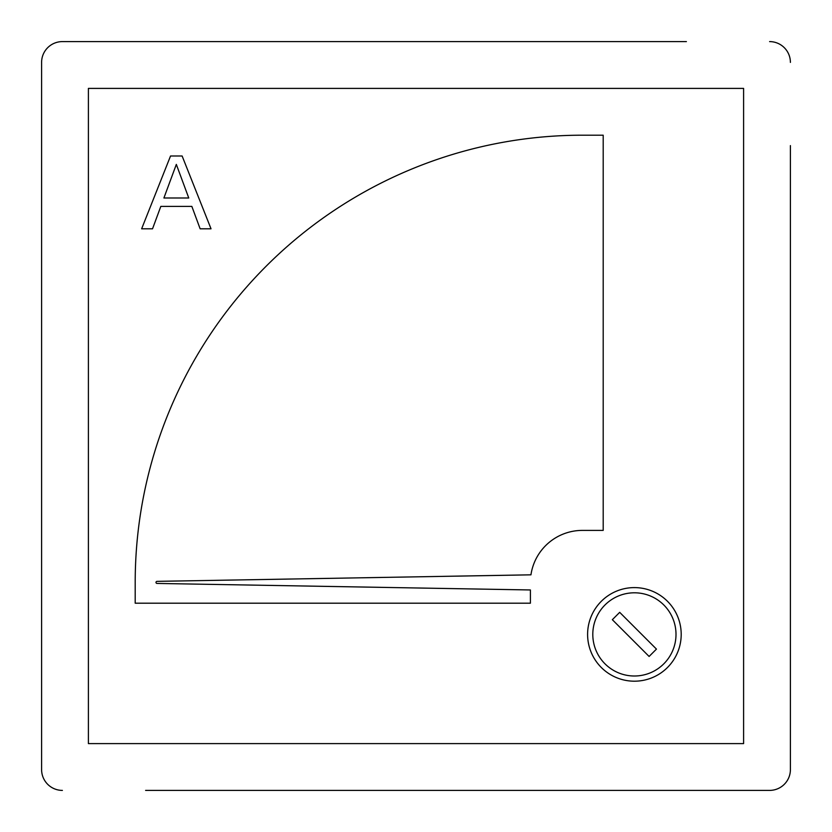 <?xml version="1.0" encoding="UTF-8"?>
<svg xmlns="http://www.w3.org/2000/svg" width="832" height="832" viewBox="0 0 832 832"><rect width="100%" height="100%" fill="white"/><g stroke="black" fill="none" stroke-linecap="round" stroke-linejoin="round"><path stroke-width="1.25" d="M790.4 145.6L790.4 769.6A20.8 20.8 0 0 1 769.6 790.4L145.6 790.4M686.4 41.6L62.4 41.6A20.8 20.8 0 0 0 41.6 62.4L41.6 769.6A20.8 20.8 0 0 0 62.4 790.4M41.6 686.4L41.6 769.6M601.307 601.307A46.8 46.8 0 0 1 681.2 634.4A46.8 46.8 0 0 1 616.491 677.633A46.8 46.8 0 0 1 601.307 601.307M157.019 581.36L530.951 574.829A52 52 0 0 1 582.4 530.4L603.2 530.4L603.2 135.2L582.4 135.2A447.2 447.2 0 0 0 135.2 582.4L135.2 603.2L530.4 603.2L530.4 589.961L157.019 583.44A1.04 1.04 0 0 1 156 582.4A1.04 1.04 0 0 1 157.019 581.36M160.815 206.398L152.537 228.8L141.638 228.8L170.539 156L182.125 156L211.026 228.8L200.138 228.8L191.849 206.398L160.815 206.398M743.6 88.4L88.4 88.4L88.4 743.6L743.6 743.6L743.6 88.4M790.4 62.4A20.8 20.8 0 0 0 769.6 41.6M656.458 649.106L619.694 612.342L612.342 619.694L649.106 656.458L656.458 649.106M171.361 177.85L163.904 197.995L188.76 197.995L176.332 164.403L171.361 177.85M676 634.4A41.6 41.6 0 0 0 634.4 592.8A41.6 41.6 0 0 0 592.8 634.4A41.6 41.6 0 0 0 634.4 676A41.6 41.6 0 0 0 676 634.4M681.2 634.4A46.8 46.8 0 0 1 616.491 677.633A46.8 46.8 0 0 1 587.6 634.4"/></g></svg>
